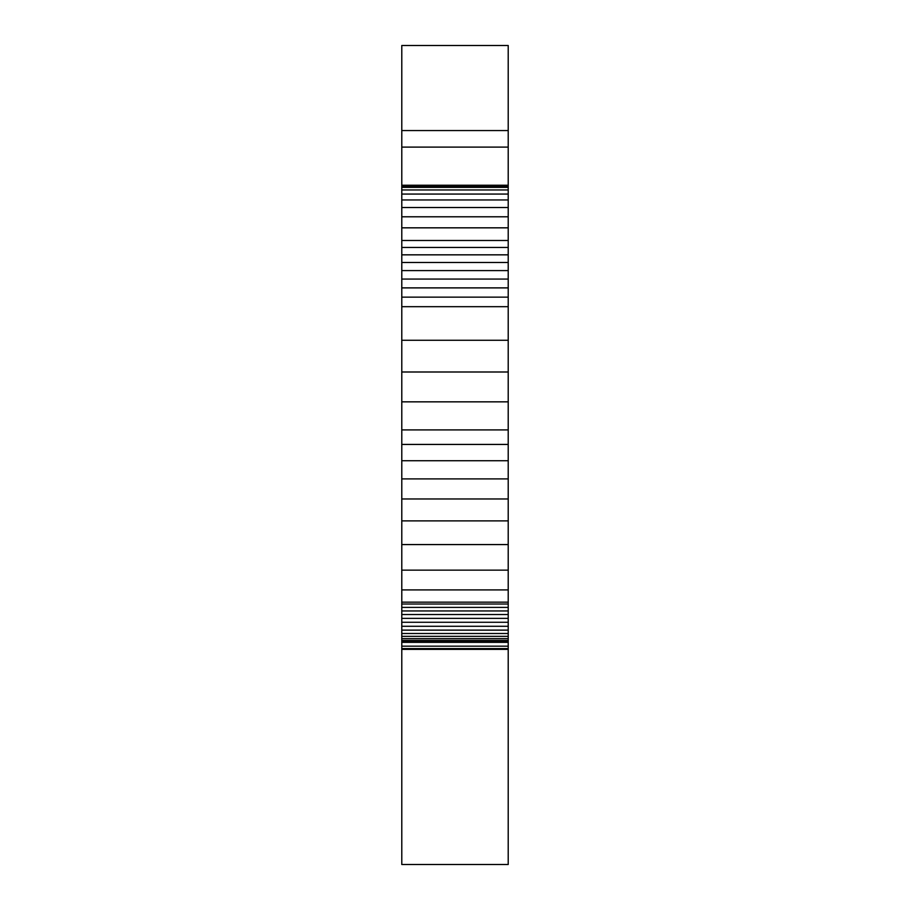 <?xml version="1.0" encoding="UTF-8"?>
<svg xmlns="http://www.w3.org/2000/svg" width="910" height="910" viewBox="0 0 910 910"><rect width="100%" height="100%" fill="white"/><g stroke="black" fill="none" stroke-linecap="round" stroke-linejoin="round"><path stroke-width="1.36" d="M508.212 45.5L508.212 130.562L401.788 130.562L401.788 45.5L508.212 45.5M508.212 589.908L508.212 641.948L401.788 641.88L401.788 589.908L508.212 589.908L508.212 130.562M508.212 642.051L401.788 642.051M508.212 642.358L401.788 642.369M508.212 649.376L401.788 649.376L401.788 864.5L508.212 864.5L508.212 642.164M508.212 147.113L401.788 147.113L401.788 130.562M401.788 147.113L401.788 589.908M401.788 649.376L401.788 642.164M508.212 185.242L401.788 185.242M508.212 186.584L401.788 186.584M508.212 187.38L401.788 187.38M508.212 189.963L401.788 189.963M508.212 194.069L401.788 194.069M508.212 199.95L401.788 199.95M508.212 207.525L401.788 207.525M508.212 216.785L401.788 216.785M508.212 227.83L401.788 227.83M508.212 240.49L401.788 240.49M508.212 247.44L401.788 247.44M508.212 254.834L401.788 254.834M508.212 262.489L401.788 262.489M508.212 270.6L401.788 270.6M508.212 279.063L401.788 279.063M508.212 287.89L401.788 287.89M508.212 297.149L401.788 297.149M508.212 306.681L401.788 306.681M508.212 340.272L401.788 340.272M508.212 371.997L401.788 371.997M508.212 401.845L401.788 401.845M508.212 429.907L401.788 429.907M508.212 604.012L401.788 604.012M508.212 607.391L401.788 607.391M508.212 610.951L401.788 610.951M508.212 614.523L401.788 614.523M508.212 618.356L401.788 618.356M508.212 622.269L401.788 622.269M508.212 626.285L401.788 626.285M508.212 630.118L401.788 630.118M508.212 633.496L401.788 633.496M508.212 636.352L401.788 636.352M508.212 638.661L401.788 638.661M508.212 640.447L401.788 640.447M508.212 641.698L401.788 641.698M508.212 646.168L401.788 646.168M508.212 648.58L401.788 648.58M508.212 444.433L401.788 444.433M508.212 460.733L401.788 460.733M508.212 478.91L401.788 478.91M508.212 498.964L401.788 498.964M508.212 520.884L401.788 520.884M508.212 544.578L401.788 544.578M508.212 570.149L401.788 570.149M508.212 602.158L401.788 602.158"/></g></svg>
